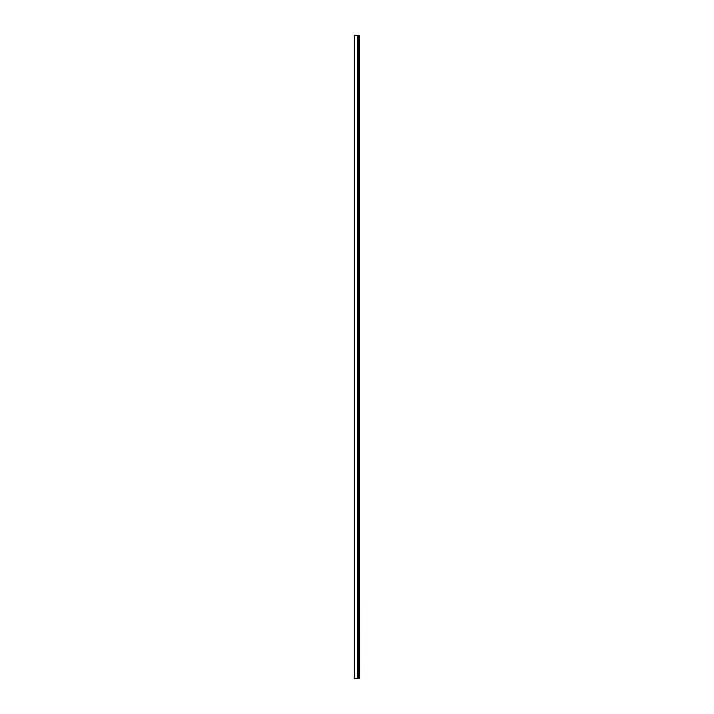 <?xml version="1.0" encoding="UTF-8"?>
<svg xmlns="http://www.w3.org/2000/svg" width="714" height="714" viewBox="0 0 714 714"><rect width="100%" height="100%" fill="white"/><g stroke="black" fill="none" stroke-linecap="round" stroke-linejoin="round"><path stroke-width="1.07" d="M359.41 678.3L359.41 35.7L359.678 678.3L357.723 678.3L357.723 35.7L354.322 35.7L354.322 678.3L357.384 678.3L357.384 35.7M357.384 678.3L357.723 35.7L359.41 35.7M358.312 678.3L358.312 35.7L358.312 678.3M357.295 678.3L357.295 35.7M354.751 678.3L354.751 35.7M358.696 678.3L358.696 35.7M358.66 678.3L358.66 35.7M358.357 678.3L358.357 35.7M357.669 678.3L357.669 35.7"/></g></svg>
